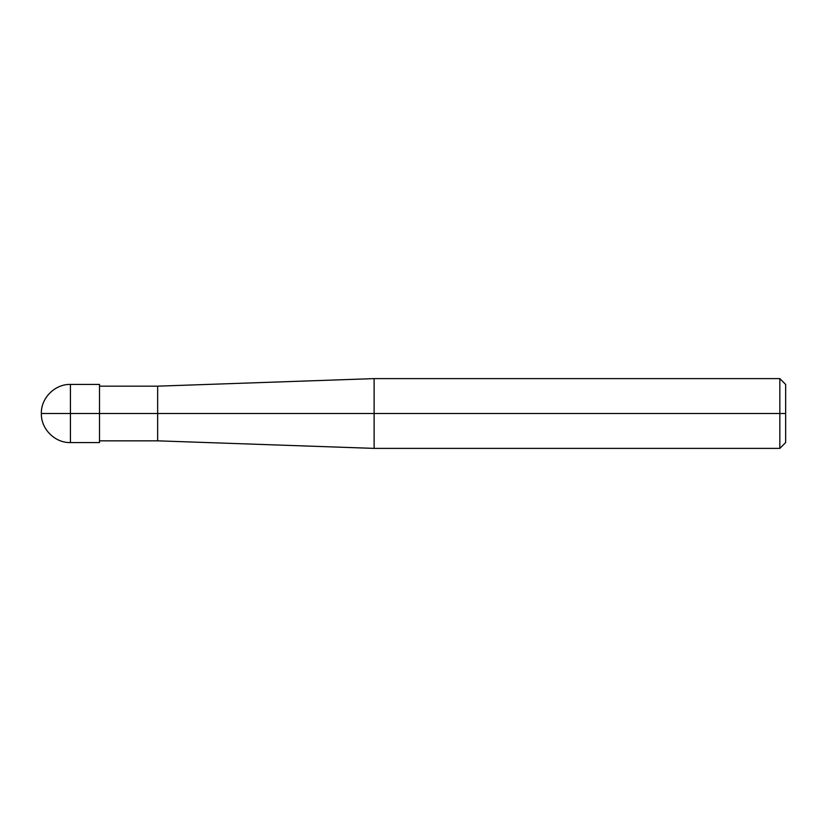 <?xml version="1.0" encoding="UTF-8"?>
<svg xmlns="http://www.w3.org/2000/svg" width="827" height="827" viewBox="0 0 827 827"><rect width="100%" height="100%" fill="white"/><g stroke="black" fill="none" stroke-linecap="round" stroke-linejoin="round"><path stroke-width="0.62" stroke-dasharray="4.13 3.1" d="M99.498 413.5L157.647 413.5L99.498 413.5L99.498 440.832L99.498 386.168L99.498 442.569L99.498 384.431L99.498 413.5L99.498 384.431L99.498 413.5L70.419 413.5L70.419 442.569L70.419 384.431L70.419 413.5L70.419 384.431L70.419 413.5L41.35 413.5L99.498 413.5L99.498 440.832M157.647 413.5L157.647 386.168L157.647 413.5L157.647 386.168L157.647 413.5L374.114 413.5L374.114 378.611L374.114 413.5L374.114 378.611L374.114 413.5L779.84 413.5L779.84 378.611L779.84 413.5L779.84 378.611L779.84 413.5L785.65 413.5L785.65 384.431L785.65 442.569L785.65 413.5L779.84 413.5L779.84 448.389L779.84 413.5L374.114 413.5L374.114 448.389L374.114 413.5L157.647 413.5L157.647 440.832L157.647 413.5M374.114 413.5L374.114 448.389L374.114 413.5M779.84 413.5L779.84 448.389L779.84 413.5"/><path stroke-width="1.24" d="M99.498 413.5L99.498 442.569L99.498 384.431L99.498 413.5L41.35 413.5L70.419 413.5L70.419 384.431L70.419 442.569L70.419 413.5L70.419 442.569L70.419 413.5L99.498 413.5L99.498 442.569L99.498 413.5L157.647 413.5L157.647 386.168L157.647 413.5L99.498 413.5M785.65 413.5L785.65 442.569L785.65 384.431L785.65 413.5L779.84 413.5L779.84 378.611L779.84 413.5L374.114 413.5L374.114 378.611L374.114 413.5L157.647 413.5L157.647 386.168L157.647 440.832L157.647 413.5L157.647 440.832L157.647 413.5L374.114 413.5L374.114 378.611L374.114 448.389L374.114 413.5L374.114 448.389L374.114 413.5L779.84 413.5L779.84 378.611L779.84 448.389L779.84 413.5L779.84 448.389L779.84 413.5L785.65 413.5L785.65 442.569L785.65 413.5M70.429 384.431C54.964 383.966 40.895 398.035 41.35 413.5C40.895 428.965 54.964 443.034 70.429 442.569M70.419 384.431L99.498 384.431M70.419 442.569L99.498 442.569M99.498 386.168L157.647 386.168L374.114 378.611L779.84 378.611L785.65 384.431M99.498 440.832L157.647 440.832L374.114 448.389L779.84 448.389L785.65 442.569"/></g></svg>
